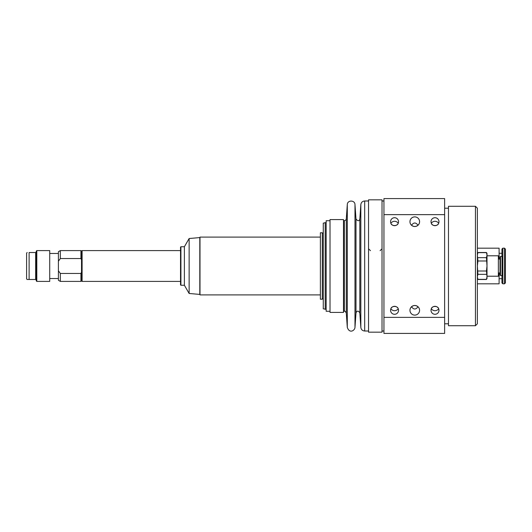<?xml version="1.0" encoding="UTF-8"?>
<svg xmlns="http://www.w3.org/2000/svg" width="532" height="532" viewBox="0 0 532 532"><rect width="100%" height="100%" fill="white"/><g stroke="black" fill="none" stroke-linecap="round" stroke-linejoin="round"><path stroke-width="0.8" d="M398.275 223.074C395.801 220.674 393.314 220.674 390.807 223.074C391.372 226.373 397.71 226.373 398.275 223.074M438.727 223.074C436.227 220.674 433.733 220.674 431.259 223.074C431.824 226.373 438.162 226.373 438.727 223.074M390.807 308.926C393.281 311.326 395.775 311.326 398.275 308.926C397.71 305.627 391.372 305.627 390.807 308.926M411.535 225.249C413.69 222.263 415.844 222.263 418.006 225.249C415.844 226.885 413.69 226.885 411.535 225.249M418.006 306.751C415.844 309.737 413.69 309.737 411.535 306.751C413.69 305.115 415.844 305.115 418.006 306.751M431.259 308.926C433.733 311.326 436.227 311.326 438.727 308.926C438.162 305.627 431.824 305.627 431.259 308.926M501.935 278.715L499.102 278.715M502.826 248.185L504.509 248.185L504.509 283.815L502.826 283.815L502.826 248.185L501.935 249.076L501.935 256.464M501.935 275.536L501.935 282.924L502.826 283.815M504.509 248.185L505.4 249.076L505.4 282.924L504.509 283.815M477.37 248.185L499.102 248.185L499.102 259.064M499.102 272.936L499.102 283.815L477.37 283.815M409.966 310.302A4.808 4.808 0 0 0 417.174 314.465A4.808 4.808 0 0 0 417.174 306.139A4.808 4.808 0 0 0 409.966 310.302M409.966 221.698A4.808 4.808 0 0 0 417.174 225.861A4.808 4.808 0 0 0 417.174 217.535A4.808 4.808 0 0 0 409.966 221.698M382.023 332.168L382.023 199.833L368.536 199.833L368.536 332.168L382.023 332.168M370.465 250.658L368.536 248.79M382.023 248.79L380.094 250.658M343.499 219.576L343.499 312.424L330.013 312.424L330.013 219.576L343.499 219.576M477.37 323.788L477.37 208.212L475.448 206.283L475.448 325.717L477.37 323.788M409.953 221.698A4.815 4.815 0 0 1 417.174 217.528A4.815 4.815 0 0 1 417.174 225.867A4.815 4.815 0 0 1 409.953 221.698M409.953 310.302A4.815 4.815 0 0 1 417.174 306.133A4.815 4.815 0 0 1 417.174 314.472A4.815 4.815 0 0 1 409.953 310.302M431.013 310.302A3.983 3.983 0 0 1 436.985 306.858A3.983 3.983 0 0 1 436.985 313.754A3.983 3.983 0 0 1 431.013 310.302M390.561 310.302A3.983 3.983 0 0 1 396.533 306.858A3.983 3.983 0 0 1 396.533 313.754A3.983 3.983 0 0 1 390.561 310.302M431.013 221.698A3.983 3.983 0 0 1 436.985 218.246A3.983 3.983 0 0 1 436.985 225.142A3.983 3.983 0 0 1 431.013 221.698M390.561 221.698A3.983 3.983 0 0 1 396.533 218.246A3.983 3.983 0 0 1 396.533 225.142A3.983 3.983 0 0 1 390.561 221.698M383.951 214.635L444.626 214.635L444.626 317.365L383.951 317.365L383.951 198.582L444.626 198.582L444.626 214.635M383.951 317.365L383.951 333.418L444.626 333.418L444.626 317.365M475.448 206.283L448.476 206.283L448.476 325.717L475.448 325.717M477.37 278.522L477.929 279.486L477.37 276.846L477.929 274.339L477.37 266L477.929 260.993L477.37 255.154L477.929 252.514L486.448 252.514L487.006 255.154L487.006 253.478L486.448 252.514M487.006 278.522L487.006 276.846L486.448 279.347L487.006 278.522M487.006 255.154L486.448 257.661L487.006 266L487.006 255.154M487.006 266L486.448 271.007L487.006 276.846L487.006 266M486.448 257.661L477.929 257.661M477.929 252.653L486.448 252.653M477.929 260.993L486.448 260.993M486.448 271.007L477.929 271.007M477.929 274.339L486.448 274.339M486.448 279.347L477.929 279.347M500.486 275.536L500.486 256.464L500.007 256.943L500.007 275.057L500.486 275.536L502.035 275.536A0.479 0.479 0 0 0 502.514 275.057L502.514 256.943L502.035 256.464L502.035 275.536M487.006 255.792L498.358 255.792L498.358 276.208L487.006 276.208M323.27 298.745L322.306 298.745M325.198 309.338L325.198 222.662L323.27 223.174L323.27 308.826L326.163 309.338M320.384 237.106L199.992 237.106L199.992 294.894L320.384 294.894M320.384 232.77L320.384 299.23L322.306 299.23L322.306 232.77L320.384 232.77M360.836 327.426L359.832 313.062L359.832 218.938L360.836 204.574L360.836 327.426C361.181 329.627 362.458 330.818 364.679 331.01L368.536 331.01M359.832 218.938C359.153 221.332 357.87 221.332 355.988 218.938L355.988 313.062L354.984 327.426C354.824 330.412 349.63 334.023 347.296 327.426L346.292 313.062L346.292 218.938L347.296 204.574L347.296 327.426M330.013 220.733L326.163 220.733L326.163 311.267L330.013 311.267M346.292 218.938C346.771 219.317 346.132 219.909 344.37 220.733L344.37 311.267L343.499 311.267M383.951 331.01L382.023 331.01M81.522 259.822L81.522 272.178L80.944 273.461L60.335 273.461L58.407 270.755L58.407 261.245L60.335 258.539L80.944 258.539L81.522 259.822L81.522 251.171L82.101 250.592L82.101 281.408L180.534 281.408M80.944 273.461L80.944 281.408L81.522 280.829L82.101 281.408M81.522 272.178L81.522 280.829M58.407 270.755L58.407 280.298L60.335 281.408L60.335 273.461M60.335 258.539L60.335 250.592L80.944 250.592L80.944 258.539M60.335 250.592L58.407 251.703L58.407 261.245M36.808 250.592L36.808 281.408L49.715 281.408L49.715 250.592L36.808 250.592L36.229 251.171L36.229 279.486L35.651 279.486L35.651 252.514L36.229 252.514M36.808 281.408L36.229 280.829L36.229 279.486M27.179 252.514L26.6 253.092L26.6 278.908L27.179 279.486L29.107 279.486L29.107 252.514C26.514 252.514 26.514 252.514 29.107 252.514C26.514 252.514 26.514 252.514 29.107 252.514L35.651 252.514M29.107 279.486L35.651 279.486M180.534 247.121L180.534 284.879L180.92 285.265L180.92 246.735L180.534 247.121M180.92 246.735L184.385 246.735L184.385 285.265L180.92 285.265M184.385 246.735L189.133 238.522L189.133 293.478L184.385 285.265M189.133 238.522L199.799 237.585L199.799 294.415L189.133 293.478M360.836 204.574C361.181 202.373 362.458 201.182 364.679 200.99L364.679 331.01M355.988 218.938L354.984 204.574L354.984 327.426M499.102 253.285L501.935 253.285M444.626 323.788L448.476 323.788M444.626 208.212L448.476 208.212M477.37 253.478L477.929 252.514M477.929 279.486L486.448 279.486M498.358 272.936L500.007 272.936M498.358 259.064L500.007 259.064M500.486 256.464L502.035 256.464M322.306 233.255L323.27 233.255M325.198 222.662L326.163 222.662M355.988 313.062C356.167 311.925 358.063 309.411 359.832 313.062M354.984 204.574C354.904 199.932 347.369 199.932 347.296 204.574M344.37 311.267C344.749 310.788 345.388 311.386 346.292 313.062M343.499 220.733L344.37 220.733M364.679 200.99L368.536 200.99M382.023 200.99L383.951 200.99M49.715 278.522L58.407 278.522M49.715 253.478L58.407 253.478M82.101 250.592L180.534 250.592M60.335 281.408L80.944 281.408M81.522 251.171L80.944 250.592"/></g></svg>
